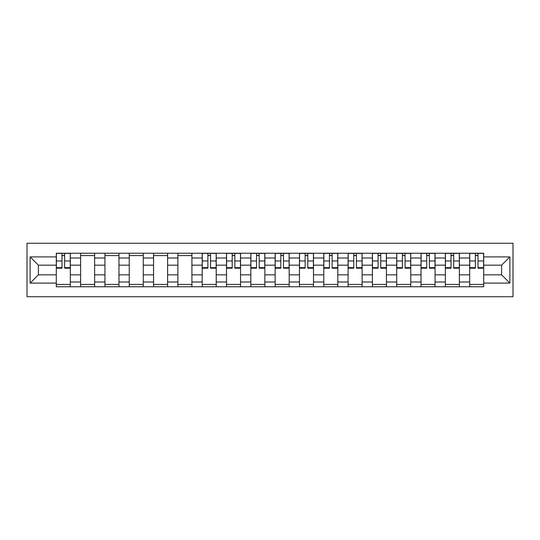 <?xml version="1.0" encoding="UTF-8"?>
<svg xmlns="http://www.w3.org/2000/svg" width="540" height="540" viewBox="0 0 540 540"><rect width="100%" height="100%" fill="white"/><g stroke="black" fill="none" stroke-linecap="round" stroke-linejoin="round"><path stroke-width="0.81" d="M27 296.73L513 296.73L513 243.27L27 243.27L27 296.73M80.622 286.754L80.622 257.999L70.328 257.999L70.328 286.754M70.328 257.999L70.328 253.247M80.622 257.999L80.622 253.247M94.648 253.247L94.648 286.754M104.936 286.754L104.936 253.247M118.962 253.247L118.962 286.754M129.249 286.754L129.249 253.247M143.275 253.247L143.275 286.754M153.562 286.754L153.562 253.247M167.596 253.247L167.596 286.754M177.883 286.754L177.883 253.247M191.909 253.247L191.909 286.754M202.196 286.754L202.196 253.247M216.223 253.247L216.223 286.754M226.51 286.754L226.51 253.247M240.543 253.247L240.543 286.754M250.83 286.754L250.83 253.247M264.857 253.247L264.857 286.754M275.144 286.754L275.144 253.247M289.17 253.247L289.17 286.754M299.457 286.754L299.457 253.247M313.49 253.247L313.49 286.754M323.777 286.754L323.777 253.247M337.804 253.247L337.804 286.754M348.091 286.754L348.091 253.247M362.117 253.247L362.117 286.754M372.404 286.754L372.404 253.247M386.438 253.247L386.438 286.754M396.725 286.754L396.725 253.247M410.751 253.247L410.751 286.754M421.038 286.754L421.038 253.247M435.065 253.247L435.065 286.754M445.351 286.754L445.351 253.247M459.378 253.247L459.378 286.754M469.672 286.754L469.672 253.247M469.672 274.833L459.378 274.833M445.351 274.833L435.065 274.833M421.038 274.833L410.751 274.833M396.725 274.833L386.438 274.833M372.404 274.833L362.117 274.833M348.091 274.833L337.804 274.833M323.777 274.833L313.49 274.833M299.457 274.833L289.17 274.833M275.144 274.833L264.857 274.833M250.83 274.833L240.543 274.833M226.51 274.833L216.223 274.833M202.196 274.833L191.909 274.833M177.883 274.833L167.596 274.833M153.562 274.833L143.275 274.833M129.249 274.833L118.962 274.833M104.936 274.833L94.648 274.833M80.622 274.833L70.328 274.833M469.672 265.167L459.378 265.167M445.351 265.167L435.065 265.167M421.038 265.167L410.751 265.167M396.725 265.167L386.438 265.167M372.404 265.167L362.117 265.167M348.091 265.167L337.804 265.167M323.777 265.167L313.49 265.167M299.457 265.167L289.17 265.167M275.144 265.167L264.857 265.167M250.83 265.167L240.543 265.167M226.51 265.167L216.223 265.167M202.196 265.167L191.909 265.167M177.883 265.167L167.596 265.167M153.562 265.167L143.275 265.167M129.249 265.167L118.962 265.167M104.936 265.167L94.648 265.167M80.622 265.167L70.328 265.167M38.381 274.833L56.302 274.833L56.302 265.167L38.381 265.167L38.381 274.833L30.119 283.095L30.119 256.905L56.302 256.905L56.302 265.167M483.698 265.167L483.698 274.833L501.62 274.833L501.62 265.167L483.698 265.167L483.698 253.247L56.302 253.247L56.302 256.905M483.698 256.905L509.882 256.905L509.882 283.095L483.698 283.095L483.698 274.833M56.302 274.833L56.302 286.754L483.698 286.754L483.698 283.095M56.302 283.095L30.119 283.095M70.328 284.418L56.302 284.418M61.992 255.582L64.645 255.582M94.648 284.418L80.622 284.418M80.622 255.582L94.648 255.582M118.962 284.418L104.936 284.418M104.936 255.582L118.962 255.582M143.275 284.418L129.249 284.418M129.249 255.582L143.275 255.582M167.596 284.418L153.562 284.418M153.562 255.582L167.596 255.582M191.909 284.418L177.883 284.418M177.883 255.582L191.909 255.582M216.223 284.418L202.196 284.418M207.887 255.582L210.539 255.582M240.543 284.418L226.51 284.418M232.2 255.582L234.853 255.582M264.857 284.418L250.83 284.418M256.52 255.582L259.166 255.582M289.17 284.418L275.144 284.418M280.834 255.582L283.48 255.582M313.49 284.418L299.457 284.418M305.147 255.582L307.8 255.582M337.804 284.418L323.777 284.418M329.461 255.582L332.113 255.582M362.117 284.418L348.091 284.418M353.781 255.582L356.427 255.582M386.438 284.418L372.404 284.418M378.095 255.582L380.747 255.582M410.751 284.418L396.725 284.418M402.408 255.582L405.061 255.582M435.065 284.418L421.038 284.418M426.728 255.582L429.374 255.582M459.378 284.418L445.351 284.418M451.042 255.582L453.695 255.582M483.698 284.418L469.672 284.418M475.355 255.582L478.008 255.582M30.119 256.905L38.381 265.167M501.62 274.833L509.882 283.095M501.62 265.167L509.882 256.905M64.645 268.204L64.645 253.402L70.254 253.402L70.254 268.204L64.645 268.204M61.992 255.427L64.645 255.427M61.992 253.402L56.383 253.402L56.383 268.204L61.992 268.204L61.992 253.402L64.645 253.402M210.539 268.204L210.539 253.402L216.149 253.402L216.149 268.204L210.539 268.204M207.887 255.427L210.539 255.427M207.887 253.402L202.277 253.402L202.277 268.204L207.887 268.204L207.887 253.402L210.539 253.402M234.853 268.204L234.853 253.402L240.462 253.402L240.462 268.204L234.853 268.204M232.2 255.427L234.853 255.427M232.2 253.402L226.591 253.402L226.591 268.204L232.2 268.204L232.2 253.402L234.853 253.402M259.166 268.204L259.166 253.402L264.776 253.402L264.776 268.204L259.166 268.204M256.52 255.427L259.166 255.427M256.52 253.402L250.904 253.402L250.904 268.204L256.52 268.204L256.52 253.402L259.166 253.402M283.48 268.204L283.48 253.402L289.096 253.402L289.096 268.204L283.48 268.204M280.834 255.427L283.48 255.427M280.834 253.402L275.225 253.402L275.225 268.204L280.834 268.204L280.834 253.402L283.48 253.402M307.8 268.204L307.8 253.402L313.409 253.402L313.409 268.204L307.8 268.204M305.147 255.427L307.8 255.427M305.147 253.402L299.538 253.402L299.538 268.204L305.147 268.204L305.147 253.402L307.8 253.402M332.113 268.204L332.113 253.402L337.723 253.402L337.723 268.204L332.113 268.204M329.461 255.427L332.113 255.427M329.461 253.402L323.851 253.402L323.851 268.204L329.461 268.204L329.461 253.402L332.113 253.402M356.427 268.204L356.427 253.402L362.043 253.402L362.043 268.204L356.427 268.204M353.781 255.427L356.427 255.427M353.781 253.402L348.172 253.402L348.172 268.204L353.781 268.204L353.781 253.402L356.427 253.402M380.747 268.204L380.747 253.402L386.357 253.402L386.357 268.204L380.747 268.204M378.095 255.427L380.747 255.427M378.095 253.402L372.485 253.402L372.485 268.204L378.095 268.204L378.095 253.402L380.747 253.402M405.061 268.204L405.061 253.402L410.67 253.402L410.67 268.204L405.061 268.204M402.408 255.427L405.061 255.427M402.408 253.402L396.799 253.402L396.799 268.204L402.408 268.204L402.408 253.402L405.061 253.402M429.374 268.204L429.374 253.402L434.99 253.402L434.99 268.204L429.374 268.204M426.728 255.427L429.374 255.427M426.728 253.402L421.112 253.402L421.112 268.204L426.728 268.204L426.728 253.402L429.374 253.402M453.695 268.204L453.695 253.402L459.304 253.402L459.304 268.204L453.695 268.204M451.042 255.427L453.695 255.427M451.042 253.402L445.433 253.402L445.433 268.204L451.042 268.204L451.042 253.402L453.695 253.402M478.008 268.204L478.008 253.402L483.617 253.402L483.617 268.204L478.008 268.204M475.355 255.427L478.008 255.427M475.355 253.402L469.746 253.402L469.746 268.204L475.355 268.204L475.355 253.402L478.008 253.402M445.351 257.999L435.065 257.999M421.038 257.999L410.751 257.999M396.725 257.999L386.438 257.999M372.404 257.999L362.117 257.999M348.091 257.999L337.804 257.999M323.777 257.999L313.49 257.999M299.457 257.999L289.17 257.999M275.144 257.999L264.857 257.999M250.83 257.999L240.543 257.999M226.51 257.999L216.223 257.999M202.196 257.999L191.909 257.999M177.883 257.999L167.596 257.999M153.562 257.999L143.275 257.999M129.249 257.999L118.962 257.999M104.936 257.999L94.648 257.999M469.672 257.999L459.378 257.999M445.351 282.002L435.065 282.002M421.038 282.002L410.751 282.002M396.725 282.002L386.438 282.002M372.404 282.002L362.117 282.002M348.091 282.002L337.804 282.002M323.777 282.002L313.49 282.002M299.457 282.002L289.17 282.002M275.144 282.002L264.857 282.002M250.83 282.002L240.543 282.002M226.51 282.002L216.223 282.002M202.196 282.002L191.909 282.002M177.883 282.002L167.596 282.002M153.562 282.002L143.275 282.002M129.249 282.002L118.962 282.002M104.936 282.002L94.648 282.002M80.622 282.002L70.328 282.002M469.672 282.002L459.378 282.002M64.645 267.671L70.254 267.671M64.645 260.969L70.254 260.969M56.383 267.671L61.992 267.671M56.383 260.969L61.992 260.969M210.539 267.671L216.149 267.671M210.539 260.969L216.149 260.969M202.277 267.671L207.887 267.671M202.277 260.969L207.887 260.969M234.853 267.671L240.462 267.671M234.853 260.969L240.462 260.969M226.591 267.671L232.2 267.671M226.591 260.969L232.2 260.969M259.166 267.671L264.776 267.671M259.166 260.969L264.776 260.969M250.904 267.671L256.52 267.671M250.904 260.969L256.52 260.969M283.48 267.671L289.096 267.671M283.48 260.969L289.096 260.969M275.225 267.671L280.834 267.671M275.225 260.969L280.834 260.969M307.8 267.671L313.409 267.671M307.8 260.969L313.409 260.969M299.538 267.671L305.147 267.671M299.538 260.969L305.147 260.969M332.113 267.671L337.723 267.671M332.113 260.969L337.723 260.969M323.851 267.671L329.461 267.671M323.851 260.969L329.461 260.969M356.427 267.671L362.043 267.671M356.427 260.969L362.043 260.969M348.172 267.671L353.781 267.671M348.172 260.969L353.781 260.969M380.747 267.671L386.357 267.671M380.747 260.969L386.357 260.969M372.485 267.671L378.095 267.671M372.485 260.969L378.095 260.969M405.061 267.671L410.67 267.671M405.061 260.969L410.67 260.969M396.799 267.671L402.408 267.671M396.799 260.969L402.408 260.969M429.374 267.671L434.99 267.671M429.374 260.969L434.99 260.969M421.112 267.671L426.728 267.671M421.112 260.969L426.728 260.969M453.695 267.671L459.304 267.671M453.695 260.969L459.304 260.969M445.433 267.671L451.042 267.671M445.433 260.969L451.042 260.969M478.008 267.671L483.617 267.671M478.008 260.969L483.617 260.969M469.746 267.671L475.355 267.671M469.746 260.969L475.355 260.969"/></g></svg>
